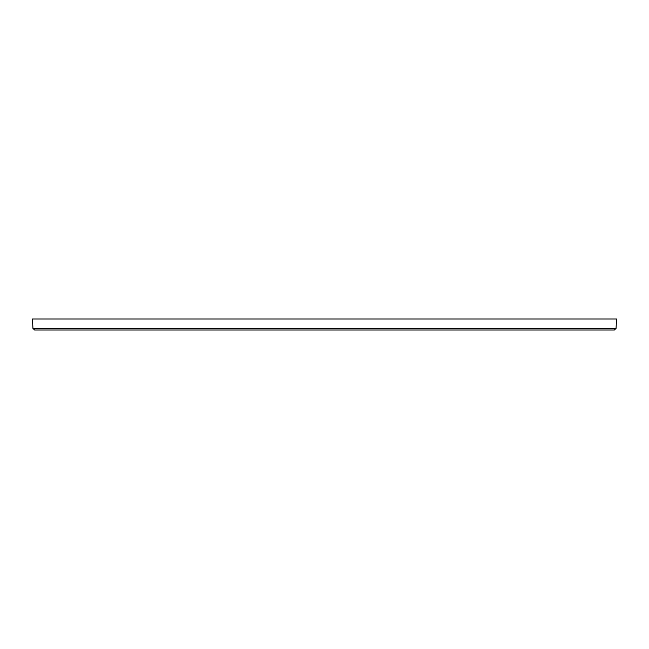 <?xml version="1.0" encoding="UTF-8"?>
<svg xmlns="http://www.w3.org/2000/svg" width="649" height="649" viewBox="0 0 649 649"><rect width="100%" height="100%" fill="white"/><g stroke="black" fill="none" stroke-linecap="round" stroke-linejoin="round"><path stroke-width="0.97" d="M32.945 328.41L32.45 318.983L616.55 318.983L616.055 328.41L614.36 330.017L34.64 330.017L32.945 328.41L616.055 328.41M201.547 330.017L279.743 330.017M172.764 330.017L177.583 330.017M188.624 330.017L190.506 330.017M280.944 330.017L324.5 330.017"/></g></svg>
